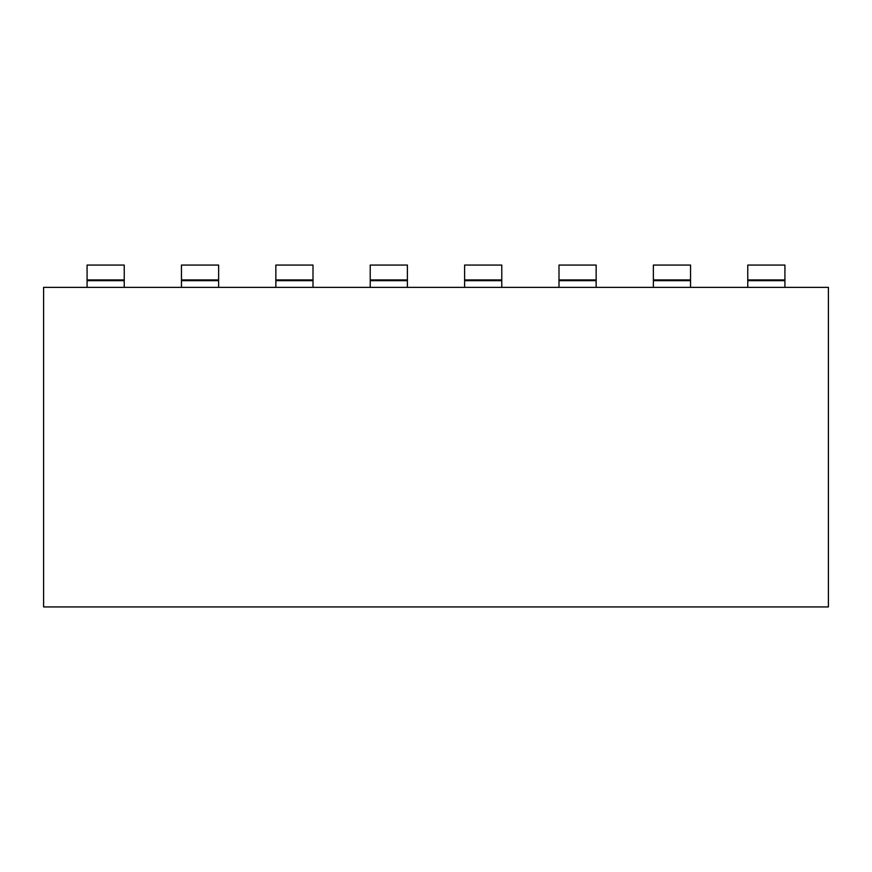 <?xml version="1.0" encoding="UTF-8"?>
<svg xmlns="http://www.w3.org/2000/svg" width="872" height="872" viewBox="0 0 872 872"><rect width="100%" height="100%" fill="white"/><g stroke="black" fill="none" stroke-linecap="round" stroke-linejoin="round"><path stroke-width="1.31" d="M43.6 606.934L828.4 606.934L828.4 287.368L43.6 287.368L43.6 606.934M87.08 279.934L87.08 265.066L87.08 279.934L124.238 279.934L124.238 265.066L124.238 279.934L124.238 265.066L87.08 265.066L87.08 287.368M124.238 287.368L124.238 279.934M181.463 287.368L181.463 265.066L218.621 265.066L218.621 287.368M181.463 279.934L218.621 279.934M275.846 287.368L275.846 265.066L313.004 265.066L313.004 287.368M275.846 279.934L313.004 279.934M370.229 287.368L370.229 265.066L407.388 265.066L407.388 287.368M370.229 279.934L407.388 279.934M464.613 287.368L464.613 265.066L501.771 265.066L501.771 287.368M464.613 279.934L501.771 279.934M558.996 287.368L558.996 265.066L596.154 265.066L596.154 287.368M558.996 279.934L596.154 279.934M653.379 287.368L653.379 265.066L690.537 265.066L690.537 287.368M653.379 279.934L690.537 279.934M747.762 287.368L747.762 265.066L784.92 265.066L784.92 287.368M747.762 279.934L784.92 279.934M87.08 280.675L124.238 280.675M181.463 280.675L218.621 280.675M275.846 280.675L313.004 280.675M370.229 280.675L407.388 280.675M464.613 280.675L501.771 280.675M558.996 280.675L596.154 280.675M653.379 280.675L690.537 280.675M747.762 280.675L784.92 280.675"/></g></svg>
